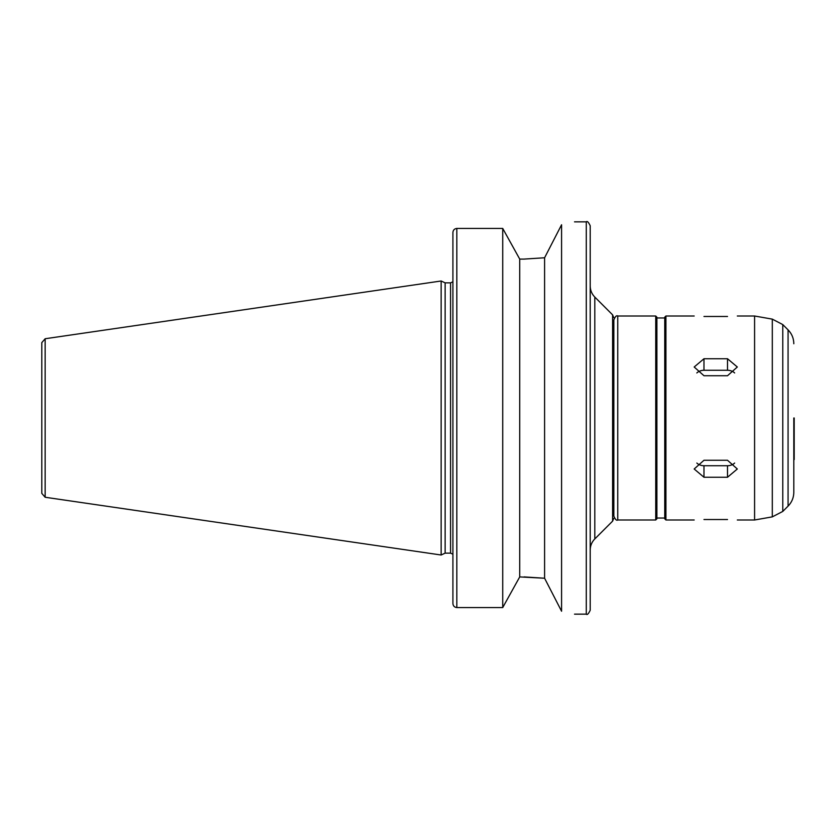 <?xml version="1.0" encoding="UTF-8"?>
<svg xmlns="http://www.w3.org/2000/svg" width="836" height="836" viewBox="0 0 836 836"><rect width="100%" height="100%" fill="white"/><g stroke="black" fill="none" stroke-linecap="round" stroke-linejoin="round"><path stroke-width="1.25" d="M703.975 460.27L727.508 460.27L737.321 468.996L727.508 477.251L703.975 477.251L694.173 468.996L703.975 460.27M696.837 463.06A9.802 8.496 180 0 0 703.975 465.725L727.508 465.725A9.802 8.496 180 0 0 734.645 463.06M703.975 358.748L727.508 358.748L737.321 367.004L727.508 375.73L703.975 375.73L694.173 367.004L703.975 358.748L703.975 370.275A9.802 8.496 0 0 0 696.837 372.94M734.645 372.94A9.802 8.496 0 0 0 727.508 370.275L703.975 370.275M727.508 316.478C740.163 315.966 740.163 315.966 727.508 316.478L703.975 316.478C691.32 315.966 691.32 315.966 703.975 316.478M703.975 519.522C691.32 520.034 691.32 520.034 703.975 519.522L727.508 519.522C740.163 520.034 740.163 520.034 727.508 519.522M561.573 224.779C578.721 220.986 578.721 220.986 561.573 224.779L544.591 257.77L524.109 259.087L544.591 257.77L544.591 578.23L561.573 611.22C578.721 615.014 578.721 615.014 561.573 611.22L561.573 224.779M524.109 259.087L519.72 259.087L502.729 228.447L456.832 228.447C454.429 228.719 453.122 230.078 452.913 232.512L452.913 603.487C453.122 605.922 454.429 607.281 456.832 607.553L502.729 607.553L519.72 576.913L544.591 578.23L524.109 576.913M519.72 259.087L519.72 576.913M502.729 228.447L502.729 607.553M45.154 338.747L41.8 342.624L41.8 493.376L45.154 497.253L441.147 555.01L441.147 280.99L45.154 338.747L45.154 497.253M441.147 280.99L445.139 282.861L445.139 553.139L441.147 555.01M590.216 418L590.216 610.217C588.523 613.843 587.206 615.16 586.287 614.147L586.287 221.853C587.206 220.84 588.523 222.157 590.216 225.783L590.216 550.025C590.279 545.72 591.804 542.021 594.804 538.938L594.804 297.062C591.804 293.979 590.279 290.28 590.216 285.975M613.749 418L613.833 502.342M617.752 519.992L617.752 316.008C616.529 315.224 615.212 316.53 613.833 319.927L613.833 516.073C615.212 519.47 616.529 520.776 617.752 519.992L655.727 519.992L656.897 518.822L656.897 418L656.897 518.027L664.745 518.027L664.745 518.822L664.745 317.178L664.745 317.973L656.897 317.973M617.752 316.008L655.727 316.008L656.897 317.178L656.897 418M737.321 316.008L754.584 316.008L754.584 519.992L737.321 519.992M793.803 418L793.803 492.258L793.803 418M794.2 459.581L794.2 418M41.8 365.039L41.8 470.961M727.508 465.725L727.508 477.251M703.975 465.725L703.975 477.251M727.508 370.275L727.508 358.748M456.832 228.447L456.832 607.553M445.139 282.861L450.562 282.861L450.562 553.139L452.913 554.205M594.804 297.062L612.6 314.858L612.6 521.141L594.804 538.938M655.727 316.008L655.727 519.992M664.745 317.178L665.926 316.008L665.926 519.992L664.745 518.822M782.768 324.577L782.768 511.423L788.066 506.125L788.066 329.875L782.768 324.577L772.307 319.133L772.307 516.867L754.584 519.992M574.52 614.147L586.287 614.147M574.52 221.853L586.287 221.853M445.139 553.139L450.562 553.139M450.562 282.861L452.913 281.795M612.6 521.141L613.749 518.372M612.6 314.858L613.749 317.628M665.926 519.992L694.173 519.992M665.926 316.008L694.173 316.008M772.307 319.133L754.584 316.008M782.768 511.423L772.307 516.867M788.066 506.125C791.817 502.258 793.73 497.639 793.803 492.258M788.066 329.875C791.817 333.742 793.73 338.361 793.803 343.742"/></g></svg>

